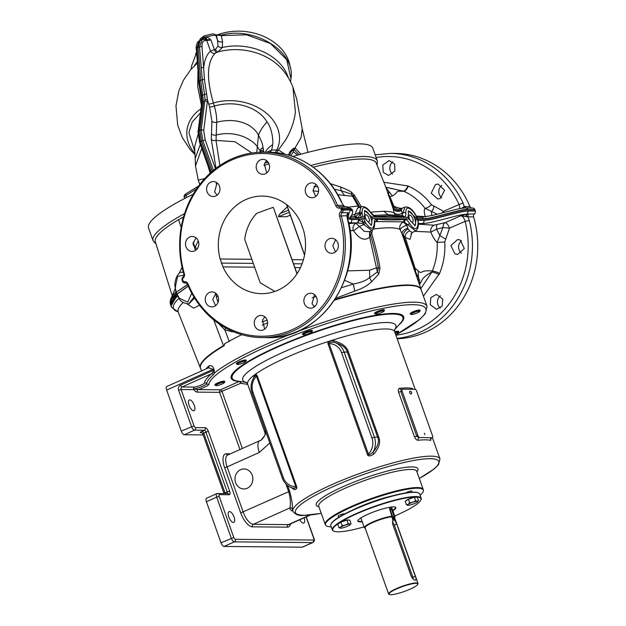 <?xml version="1.0" encoding="UTF-8"?>
<svg xmlns="http://www.w3.org/2000/svg" width="626" height="626" viewBox="0 0 626 626"><rect width="100%" height="100%" fill="white"/><g stroke="black" fill="none" stroke-linecap="round" stroke-linejoin="round"><path stroke-width="0.94" d="M201.415 105.317L197.691 86.568L197.996 70.636M210.133 173.191L208.028 166.054M200.32 144.395L195.179 158.495L194.623 146.875L197.941 134.864M195.179 158.495L195.508 165.937L201.76 148.448M195.508 165.937L198.262 180.131L204.788 178.527M194.858 151.57L188.888 132.665L192.213 122.015L200.453 112.899M201.509 39.743L201.603 39.203L200.602 40.033M201.963 39.602A3.255 1.635 20.3 0 0 201.603 39.203L203.826 37.396L203.982 35.979C198.356 40.103 200.336 38.749 199.968 41.191M204.882 39.344A3.255 0.947 73.7 0 0 204.999 37.036L207.034 36.777C211.838 35.486 214.773 35.033 215.837 35.432L217.519 40.174L216.486 35.925L217.997 34.876L221.596 35.111A1.948 0.704 76.3 0 0 221.275 35.619L246.566 34.79L270.479 43.554L286.7 59.595L290.941 78.665C295.879 51.52 254.062 25.932 221.596 35.111M290.284 68.054A48.781 36.699 -172.7 0 0 251.449 32.513A48.781 36.699 -172.7 0 0 217.684 34.782M196.564 52.13A48.781 36.699 -172.7 0 0 195.555 54.212M216.839 34.821A1.948 1.354 82.9 0 1 217.073 34.766A1.948 1.354 82.9 0 1 218.051 35.166L221.275 35.619L222.566 41.637A3.905 3.13 -13.8 0 1 217.519 40.174L218.044 46.097L215.5 49.376L210.539 51.105C206.744 54.337 204.459 59.971 203.669 67.999L204.444 79.729L207.511 100.082L203.724 130.599L205.187 139.934L202.84 140.592L213.427 170.327M191.18 69.15L191.587 65.988L196.603 52.639M184.545 197.636C183.801 197.331 184.255 196.619 185.914 195.5L196.603 188.872M211.252 172.181L200.39 141.687L198.708 131.084L202.378 102.281L201.666 95.7L204.592 94.385L204.984 99.636L201.204 129.965L202.84 140.592L201.525 141.053L212.292 171.281M202.777 39.399A3.255 1.69 46.5 0 0 202.433 38.296M203.051 39.36A3.255 1.706 57.1 0 0 202.832 38.006M203.896 39.336L203.826 37.396L204.999 37.036M205.07 39.344A3.255 0.869 83 0 0 205.555 36.903M204.96 39.36L210.978 40.041L205.218 40.557A1.948 1.745 -89.5 0 0 203.614 39.328L202.19 39.532L199.514 46.864L198.176 47.271L200.743 80.284L202.308 79.713L204.592 94.385A1.948 0.775 167.3 0 1 206.682 94.103M206.001 39.415A3.255 0.415 104.4 0 0 207.034 36.777L210.978 40.041L214.468 49.837A3.905 1.103 68.2 0 0 216.549 52.521L217.997 51.958L222.285 47.498L222.566 41.637M215.195 34.555L215.845 35.056A1.948 1.925 127.3 0 1 216.486 35.925L215.837 35.432A1.948 1.925 127.3 0 0 215.195 34.555L215.195 34.555C212.605 33.867 214.749 33.264 204.045 35.948M217.997 34.876A1.948 1.948 0 0 0 217.073 34.766L215.845 35.056M288.625 78.313L286.818 73.782A16.26 9.703 -24.6 0 0 286.786 75.394M292.796 156.469A119.026 20.259 160.4 0 1 359.52 143.855A119.026 20.259 -19.6 0 1 372.806 148.174L377.321 160.859A119.026 20.259 160.4 0 0 364.035 156.531A119.026 20.259 160.4 0 0 310.77 165.46M269.016 163.824A119.026 20.259 160.4 0 0 263.914 165.53M217.449 183.183A119.026 20.259 160.4 0 0 216.064 183.77M193.262 194.162A119.026 20.259 160.4 0 0 148.55 228.028L153.065 240.713L156.03 244.038M313.196 167.158A117.265 19.962 -19.6 0 1 363.221 158.988A117.265 19.962 -19.6 0 1 376.265 163.136L386.093 187.933M330.34 183.661L340.669 186.986C346.483 189.342 350.114 191.118 351.569 192.307L354.3 195.007L361.304 206.682M385.788 187.205L388.605 191.118L385.882 187.409L393.159 208.646L394.114 212.871C391.821 211.854 388.37 211.322 383.761 211.275L370.451 212.144M172.455 296.442L155.326 241.808A117.265 19.962 -19.6 0 1 178.551 219.656L183.528 217.089M193.176 242.074L195.022 247.646L198.246 240.838M315.786 184.224L313 190.5L315.778 196.447M195.985 237.81L192.933 243.968L195.868 250.173M217.065 182.87L214.624 191.892L217.05 195.21M266.684 160.671L264.305 163.957L266.715 172.956M341.272 201.932L343.909 205.993L341.272 201.932A92.687 82.843 -89.5 0 0 268.671 152.251C298.892 152.204 328.071 172.213 341.647 202.065M313.884 186.548L317.836 186.822M334.37 189.185L341.139 190.672L344.652 195.5L337.758 194.608M318.54 191.415L313.016 190.82M340.677 186.986L341.139 190.672L351.35 194.091L351.569 192.307M351.342 194.068L353.33 195.954A9.758 0.939 143.5 0 1 354.3 195.007M351.35 194.091L358.017 206.056L360.247 207.832L353.33 195.954A21.135 3.279 -28.5 0 0 352.469 196.173L344.652 195.508M416.932 217.347L414.334 213.067C408.762 206.439 405.906 206.408 405.773 212.981C406.031 215.438 405.46 216.713 404.067 216.792L389.427 215.86L375.451 216.526A1.948 1.745 -89.5 0 0 373.886 215.391L370.608 212.363C367.36 207.832 364.222 205.954 361.202 206.721L359.441 212.441L361.257 217.3L358.056 217.942A3.905 1.095 156.7 0 0 361.202 217.144L362.908 216.846L361.343 217.527L358.002 218.31L349.558 218.036M375.451 216.526C373.972 216.416 372.353 215.125 370.584 212.652A1.948 0.548 -34.7 0 0 370.608 212.363M417.268 217.613L415.437 217.332L416.047 219.053L415.132 225.72L408.801 218.983L408.191 217.269L408.488 210.876L415.437 217.332M408.191 217.269L371.688 216.925L364.739 210.469L364.442 216.854L362.939 216.886M408.136 211.103A8.13 3.373 -114.1 0 1 414.686 218.677A8.13 3.373 65.9 0 1 414.717 225.829M408.238 217.386L371.75 217.042L372.274 218.513L408.762 218.857M409.318 218.623A3.834 1.588 65.9 0 0 412.604 222.144A3.834 1.588 65.9 0 0 412.761 218.662A3.834 1.588 -114.1 0 0 409.467 215.141A3.834 1.588 -114.1 0 0 409.318 218.623M300.871 222.864L303.68 230.759A48.781 43.601 90.5 0 1 261.457 293.657A48.781 43.601 90.5 0 1 222.966 266.887L220.156 258.992A48.781 43.601 90.5 0 1 262.372 196.094A48.781 43.601 90.5 0 1 300.871 222.864M369.011 218.247A3.834 1.588 -114.1 0 1 368.855 221.737A3.834 1.588 -114.1 0 1 365.568 218.216A3.834 1.588 65.9 0 1 365.717 214.726A3.834 1.588 65.9 0 1 369.011 218.247M370.968 225.423A8.13 3.373 -114.1 0 0 370.936 218.263A8.13 3.373 65.9 0 0 364.387 210.696M349.151 218.724L351.601 219.397L358.213 219.491L365.013 218.443L364.442 216.854M342.477 208.403L342.892 209.561A0.978 0.869 -89.5 0 0 342.923 209.827A2.598 2.324 90.5 0 1 342.039 212.699A2.598 2.324 -89.5 0 0 341.17 215.641A92.687 82.843 90.5 0 1 261.629 337.563A92.687 82.843 90.5 0 1 187.51 284.431A2.598 2.324 -89.5 0 0 185.069 282.968A2.598 2.324 90.5 0 1 182.659 281.575A0.978 0.869 -89.5 0 0 182.526 281.356L182.111 280.198A0.978 0.869 -89.5 0 0 182.072 279.932A2.598 2.324 90.5 0 1 182.964 277.068A2.598 2.324 -89.5 0 0 183.833 274.118A92.687 82.843 90.5 0 1 263.374 152.204A92.687 82.843 90.5 0 1 337.492 205.328A2.598 2.324 -89.5 0 0 339.934 206.791A2.598 2.324 90.5 0 1 342.344 208.184A0.978 0.869 -89.5 0 0 342.477 208.403L349.48 208.466L352.102 209.444L352.516 210.61L349.887 209.632L342.892 209.561M361.343 217.527L362.931 216.909M364.496 216.972L362.963 216.909M342.524 208.982L341.147 209.405A2.277 2.034 -89.5 0 0 341.225 210.195A1.299 1.166 90.5 0 1 340.787 211.627A3.905 3.49 -89.5 0 0 339.48 216.048A91.38 81.677 90.5 0 1 292.123 329.706A91.38 81.677 90.5 0 1 187.972 283.875A3.905 3.49 -89.5 0 0 184.318 281.677A1.299 1.166 90.5 0 1 183.113 280.98L182.604 279.556A1.299 1.166 90.5 0 1 183.05 278.124A3.905 3.49 -89.5 0 0 184.357 273.703A91.38 81.677 90.5 0 1 231.714 160.045A91.38 81.677 90.5 0 1 335.857 205.876A3.905 3.49 -89.5 0 0 339.519 208.075A1.299 1.166 90.5 0 1 340.716 208.771L341.147 209.405M351.601 219.397A0.978 0.869 -89.5 0 0 351.64 219.663L349.081 218.865M352.579 211.04L349.926 209.898L341.225 210.195M358.408 219.452L351.64 219.663A2.598 2.324 -89.5 0 1 350.27 222.825L348.596 222.645M363.51 218.552L358.448 219.742A2.598 2.308 -83.8 0 1 357.023 222.887L356.883 222.887A2.598 2.324 -89.5 0 0 358.252 219.726A0.978 0.869 -89.5 0 1 358.213 219.491M361.742 218.646L363.221 222.496L358.448 219.742M363.518 218.513L365.052 218.576L371.382 225.305L372.274 218.513M364.778 221.487L363.221 222.496L363.15 223.584L357.368 222.926A2.598 2.105 -81.2 0 0 358.737 219.859L363.55 218.544L365.74 223.028C370.686 229.938 373.534 229.961 374.309 223.106C374.285 220.548 374.974 219.217 376.375 219.131A1.948 1.745 90.5 0 1 375.373 221.573L374.911 221.784A125.114 21.292 -19.6 0 1 376.398 221.581L403.989 221.839L415.578 230.845C417.401 229.922 418.325 227.668 418.356 224.085L417.55 219.069M376.375 219.131L377.408 219.139C383.965 220.07 397.792 220.227 403.966 219.39A1.948 1.745 90.5 0 1 402.964 221.831A125.114 21.292 -19.6 0 1 403.496 222.05L403.989 221.839A1.948 1.745 90.5 0 0 404.999 219.397C406.462 219.515 407.956 220.861 409.49 223.435C414.435 230.345 417.284 230.376 418.058 223.513L418.098 222.316M417.55 219.014L416.047 219.053M416.024 218.92L417.37 219.17M416.963 217.418L415.5 217.457M416.994 217.418L416.971 218.051M417.292 217.66L417.73 218.881L423.505 218.912C427.652 218.482 426.087 219.374 444.859 214.468C465.728 208.998 463.498 210.07 467.896 209.577L474.891 209.647A0.978 0.869 90.5 0 1 474.758 209.428A2.598 2.324 -89.5 0 0 472.708 208.004L465.705 207.942A2.598 2.324 90.5 0 1 467.755 209.358C463.725 209.773 464.875 208.99 446.792 213.709C425.469 219.311 427.949 218.169 423.372 218.693A0.978 0.869 -89.5 0 0 423.505 218.912M397.174 338.768A92.687 82.843 -89.5 0 0 473.585 216.886A2.598 2.324 90.5 0 1 474.453 213.935A2.598 2.324 -89.5 0 0 475.345 211.072A0.978 0.869 90.5 0 1 475.306 210.805L474.891 209.647M475.306 210.805L468.303 210.743C464.218 211.181 465.642 210.305 447.23 215.117C425.962 220.704 428.427 219.538 423.919 220.078L417.307 220.039M416.838 217.817L416.971 217.355L416.838 217.817M404.991 207.112L401.837 215.806M404.067 216.792A1.948 1.745 -89.5 0 0 402.502 215.665L388.018 214.734L373.886 215.391M376.476 216.533A1.948 1.745 -89.5 0 0 374.911 215.407M394.114 212.621A5.853 3.787 164.8 0 0 402.401 213.184L402.119 215.657M387.517 192.644L389.857 196.525L393.981 206.392L393.77 208.145L393.159 208.646C395.116 211.447 397.87 212.089 401.43 210.586L402.401 213.184L403.191 212.856A1.948 1.189 172.7 0 1 405.773 212.981M388.363 195.328A9.758 5.251 161.1 0 0 389.262 196.29L393.77 208.145A5.853 4.938 -168.4 0 0 401.368 210.031L401.43 210.586M388.683 194.42L389.262 196.29A21.135 6.158 155.1 0 1 389.857 196.525L392.479 195.954C399.928 191.548 393.331 190.993 403.786 191.282L387.768 187.612M392.479 195.954L388.605 191.118L388.691 194.436M391.352 188.512L403.347 191.094A5.853 2.465 -67.5 0 0 407.8 185.922L383.848 182.26M459.946 208.622L459.116 204.514L443.513 211.314L431.494 204.788C425.164 196.376 417.432 190.163 408.308 186.141L407.8 185.922M408.308 186.141C406.939 189.396 405.429 191.11 403.786 191.282C412.158 194.968 419.232 200.649 425.023 208.317C423.943 209.702 424.037 212.472 425.32 216.627L416.501 216.08M435.477 184.576L431.204 193.184L437.684 198.998L440.289 198.465L444.617 190.265L438.075 184.044L435.477 184.576M382.768 165.068L383.261 172.322L388.589 175.491L394.912 170.953L394.599 164.028L389.082 160.538L382.768 165.068M376.14 157.549A89.549 80.042 -89.5 0 1 459.116 204.514L463.083 203.074A92.687 82.843 -89.5 0 0 390.483 153.393L375.177 154.833M179.114 273.468L182.072 267.263M181.164 227.504L178.551 219.656M194.889 249.265L195.022 247.646A9.758 0.939 15.2 0 1 197.464 248.499M335.857 205.876L337.492 205.328L343.134 205.383A2.598 2.324 -89.5 0 0 344.715 206.807M350.255 217.019A2.598 2.324 90.5 0 1 351.053 218.02L349.66 217.887M340.294 206.768L347.289 206.83L351.929 209.139L349.339 208.247L342.344 208.184L340.724 208.771M350.544 216.612L355.615 216.659A2.598 2.324 90.5 0 1 357.665 218.083L351.053 218.02A0.978 0.869 -89.5 0 0 351.194 218.239M354.872 216.839L357.837 218.044M362.125 214.037L360.169 213.92L358.056 217.942L355.177 216.768L359.504 213.325L362.094 213.724L362.939 216.839M361.241 206.705L357.532 208.114L354.989 214.327L354.762 216.651M351.593 215.054A5.853 3.506 173.7 0 0 354.989 214.327L359.441 212.441A1.948 1.189 172.7 0 1 362.024 212.574L362.094 213.724M358.596 207.707L358.017 206.056L349.105 207.018M314.401 197.284A7.481 6.683 -89.5 0 0 318.501 188.958A7.481 6.683 -89.5 0 0 311.998 182.862A7.481 6.683 -89.5 0 0 309.455 183.395A7.481 6.683 -89.5 0 0 305.355 191.728A7.481 6.683 -89.5 0 0 311.858 197.816A7.481 6.683 -89.5 0 0 314.401 197.284M329.026 252.669A7.481 6.683 -89.5 0 0 331.6 253.272A7.481 6.683 -89.5 0 0 338.212 247.325A7.481 6.683 -89.5 0 0 334.315 238.921A7.481 6.683 -89.5 0 0 331.741 238.318A7.481 6.683 -89.5 0 0 325.129 244.257A7.481 6.683 -89.5 0 0 329.026 252.669M304.346 303.493A7.481 6.683 -89.5 0 0 310.488 308.188A7.481 6.683 -89.5 0 0 316.772 297.929A7.481 6.683 -89.5 0 0 310.629 293.234A7.481 6.683 -89.5 0 0 304.346 303.493M254.805 319.972A7.481 6.683 -89.5 0 0 260.878 330.395A7.481 6.683 -89.5 0 0 267.091 325.864A7.481 6.683 -89.5 0 0 261.019 315.441A7.481 6.683 -89.5 0 0 254.805 319.972M209.436 292.467A7.481 6.683 -89.5 0 0 205.336 300.793A7.481 6.683 -89.5 0 0 211.838 306.889A7.481 6.683 -89.5 0 0 214.382 306.357A7.481 6.683 -89.5 0 0 218.482 298.023A7.481 6.683 -89.5 0 0 211.979 291.935A7.481 6.683 -89.5 0 0 209.436 292.467M194.803 237.082A7.481 6.683 -89.5 0 0 192.229 236.479A7.481 6.683 -89.5 0 0 185.625 242.426A7.481 6.683 -89.5 0 0 189.521 250.83A7.481 6.683 -89.5 0 0 192.096 251.433A7.481 6.683 -89.5 0 0 198.7 245.494A7.481 6.683 -89.5 0 0 194.803 237.082M219.491 186.258A7.481 6.683 -89.5 0 0 213.349 181.563A7.481 6.683 -89.5 0 0 207.065 191.822A7.481 6.683 -89.5 0 0 213.208 196.517A7.481 6.683 -89.5 0 0 219.491 186.258M269.024 169.779A7.481 6.683 -89.5 0 0 262.959 159.356A7.481 6.683 -89.5 0 0 256.746 163.887A7.481 6.683 -89.5 0 0 262.818 174.31A7.481 6.683 -89.5 0 0 269.024 169.779M339.48 216.048L346.804 215.696L347.673 212.754L348.987 213.067L347.274 214.726M347.876 219.616L348.987 213.067L347.258 215.227L347.626 214.186L347.133 214.624M364.974 221.815L363.15 223.584L363.737 224.515L371.828 230.438C373.652 229.507 374.575 227.254 374.606 223.678L374.857 221.674M374.927 221.643L376.398 221.581A1.948 1.745 90.5 0 0 377.408 219.139M417.581 219.061L417.448 219.585M468.303 210.743L468.342 211.009C464.195 211.447 465.689 210.579 447.113 215.422C426.251 220.908 428.442 219.836 423.958 220.344L418.035 220.289M414.334 213.067A1.948 0.548 -34.7 0 0 414.357 212.77C411.141 208.278 408.011 206.392 404.952 207.128L402.041 208.239L401.368 210.031M400.609 208.521L393.981 206.392C395.922 209.1 398.457 209.929 401.587 208.888M425.837 216.807L425.32 216.627A5.853 5.298 -88 0 0 425.453 216.87M437.3 214.241L425.023 208.317C426.76 208.168 428.912 206.987 431.494 204.788M433.912 206.345A5.853 2.402 -79.3 0 1 431.384 211.627L431.799 215.587M443.881 212.535A5.853 2.152 -113.5 0 0 443.513 211.314A5.853 1.909 -46.2 0 1 441.909 213.051M471.488 207.996A2.598 2.324 90.5 0 1 469.915 206.572L464.273 206.517L461.667 208.317M465.854 207.942L464.273 206.517L463.083 203.074M469.915 206.572A92.687 82.843 -89.5 0 0 395.788 153.44L390.483 153.393M177.158 295.3L170.961 306.091L170.335 303.516L176.642 294.228M176.735 292.765L176.274 292.319L176.735 292.765M187.581 284.611L176.242 292.178L176.689 292.522L176.571 292.045M177.158 293.946L188.191 286.027M170.961 306.091L171.352 306.873M176.79 293.766L177.275 294.157M182.158 280.777L182.69 280.346M176.282 293.383A123.956 21.096 160.4 0 0 170.233 303.563L170.358 304.064M175.39 287.217L175.734 286.818L175.39 287.217M175.382 287.131A1.948 0.407 177.9 0 1 175.069 286.919L176.156 291.826M181.47 272.247L183.222 271.95M183.277 272.154L181.211 272.326M347.258 215.227L346.804 215.696L347.477 219.366A92.687 82.843 90.5 0 1 266.934 337.61L261.629 337.563M347.344 214.765L347.477 219.366M348.815 223.67L356.883 222.887L350.27 222.825M365.74 223.028A1.948 0.618 150.2 0 1 363.737 224.515L359.394 226.455L364.277 231.424L369.481 231.659L371.828 230.438M350.036 230.681L353.236 230.54A5.853 4.969 86.5 0 1 355.991 223.271L359.394 226.455L353.635 230.83C359.418 239.124 364.739 241.229 369.606 237.152L377.376 271.942L369.692 277.615A9.766 6.08 -130.8 0 0 371.719 281.583C367.775 285.534 362.11 288.703 354.731 291.09L335.739 298.273M334.887 299.596A117.14 19.938 -19.6 0 1 421.079 289.368L402.033 233.827L399.998 229.398A5.853 5.681 114 0 1 403.496 222.05L406.704 225.274L407.487 224.93A1.948 0.618 150.2 0 0 409.49 223.435M400.217 229.758C400.812 228.02 402.98 226.526 406.704 225.274L408.152 228.999L409.647 230.814L412.354 232.52L410.922 233.874M418.356 224.163L434.053 225.196L445.211 222.613L460.885 215.79L466.495 214.17L474.453 213.935M441.839 185.351A7.481 6.683 -89.5 0 0 441.62 197.691M461.55 240.83A7.481 6.683 -89.5 0 0 461.432 253.194M440.368 295.793A7.481 6.683 -89.5 0 0 437.926 304.745A7.481 6.683 -89.5 0 0 440.352 308.133M392.784 161.852A7.481 6.683 -89.5 0 0 390.327 165.139A7.481 6.683 -89.5 0 0 392.525 174.13M423.434 296.168L439.632 273.374C443.662 263.374 445.376 252.92 444.773 242.019L449.507 228.146L465.118 221.361C464.101 217.958 462.692 216.103 460.885 215.79L467.943 216.831L469.297 220.508L465.118 221.361A89.549 80.042 90.5 0 1 395.89 335.168M188.246 286.145L177.009 294.22A1.948 0.423 155 0 0 176.806 294.572L176.047 292.733M335.599 239.727L332.797 245.807L335.481 251.934M314.518 294.674L312.038 303.563L314.299 306.904M264.892 316.873L262.505 320.05L264.634 329.151M215.798 293.312L212.73 299.439L215.579 305.652M353.236 230.54L353.635 230.83M347.626 270.87L369.551 270.244L376.531 267.834L378.37 267.865C377.212 260.4 374.559 249.32 370.428 234.625L371.734 233.545C376.21 249.203 378.957 260.768 379.966 268.233L378.761 274.086L371.727 281.575M369.645 231.573A5.853 4.57 14.2 0 0 370.428 234.625L369.606 237.152L369.528 231.636M378.769 274.086L377.392 271.966L378.37 267.865L379.966 268.233M370.193 231.284L371.734 233.545L372.493 229.499M239.453 381.383A1.948 1.784 -86.4 0 0 239.171 381.477L220.579 389.802L198.27 389.591L193.755 388.996A7.903 1.346 160.4 0 0 201.83 386.571A7.903 1.346 160.4 0 0 206.65 383.621A116.976 19.907 -19.6 0 1 213.396 374.669L214.499 372.947A117.078 19.93 160.4 0 1 334.785 318.657A117.078 19.93 160.4 0 1 427.081 306.419L421.118 289.681A117.078 19.93 160.4 0 0 334.503 300.175M267.638 322.82A117.078 19.93 160.4 0 0 262.13 325.191M213.396 374.669A1.948 1.761 49.2 0 0 211.314 373.878L212.996 372.173A1.948 1.244 8.2 0 1 214.499 372.947L213.81 368.847C212.926 366.132 211.291 365.161 208.912 365.92A1.948 1.784 -132.3 0 1 208.489 367.838L166.798 386.5A3.905 1.62 -114.1 0 0 166.641 390.053L181.258 431.103A3.905 1.62 65.9 0 0 184.302 434.749L194.561 430.148L204.334 430.242A1.948 0.806 -114.1 0 1 205.852 432.065L227.136 491.84A1.948 0.806 -114.1 0 1 227.199 493.499M314.111 306.748L314.745 306.529M183.183 302.53A119.269 20.298 160.4 0 0 178.238 312.124L200.375 367.955A117.14 19.938 -19.6 0 1 223.474 345.607L224.593 344.973L224.523 343.846A117.078 19.93 -19.6 0 1 241.746 334.66M234.312 332.101L224.875 329.988L218.826 323.736M224.593 344.973L223.67 346.006A1.948 1.44 59.5 0 1 223.474 345.607L213.732 319.917M223.67 346.006A117.078 19.93 160.4 0 0 200.539 368.229L201.517 370.96M418.121 270.706L418.598 278.085C419.655 280.26 419.944 282.467 419.459 284.705C422.307 280.894 420.742 278.014 431.83 272.083L432.269 271.074C419.694 269.493 422.253 275.127 418.121 270.706L415.077 268.194L415.758 272.302L418.575 278.077A9.766 8.232 164.6 0 0 418.497 281.223M439.123 274.571C435.939 272.936 433.505 272.107 431.83 272.083L420.782 288.696M439.632 273.374C436.4 271.864 433.951 271.097 432.269 271.074C436.04 261.879 437.668 252.317 437.151 242.372L442.965 227.551L449.507 228.146C448.193 224.859 446.761 223.012 445.211 222.613A5.853 4.124 80.3 0 0 442.965 227.551L436.596 229.218L439.984 235.705L445.579 239.022M460.337 240.102L457.7 239.492L450.884 245.548L454.914 253.851L457.559 254.453L464.328 248.522L460.337 240.102M442.793 299.111L436.455 294.408L430.844 297.624L430.234 304.674L436.565 309.369L442.191 306.114L442.793 299.111M177.009 294.22L179.247 298.031A1.948 0.892 143.6 0 0 179.224 298.696A1.948 0.892 143.6 0 0 179.286 298.759M179.279 298.07A1.948 0.994 140.4 0 0 179.341 298.845A1.948 0.994 140.4 0 0 179.443 298.938M179.247 298.031L179.482 298.328A1.948 0.939 142.3 0 0 179.506 299.048C180.75 301.701 183.817 303.305 188.716 303.868L193.982 297.131M194.545 298.046L188.95 303.829M199.483 305.191L193.692 308.203L187.158 303.946M344.636 280.307L353.283 284.087C366.46 281.285 367.024 279.024 369.716 277.623L369.551 270.252M341.538 287.686L353.283 284.087L354.731 291.09M315.371 305.887L313.782 306.435M316.075 296.474L312.241 297.765M261.997 321.834L267.2 320.254M231.894 331.882A9.758 4.21 96.6 0 0 231.941 331.099M225.532 327.914A9.758 3.826 -64.8 0 1 224.875 329.988L229.265 341.522M216.033 293.516L216.322 296.888L217.981 302.522M217.981 296.262A13.005 1.182 163.2 0 0 216.322 296.888M465.885 216.338L466.495 214.17C462.332 214.718 464.445 213.732 441.784 219.734C426.94 223.537 426.306 223.224 422.589 223.498L418.364 223.459M413.653 268.554L414.146 268.202L403.261 234.93L405.241 237.489L409.999 239.351L411.814 232.856M409.647 230.814C406.587 232.293 405.116 234.523 405.241 237.489L415.077 268.194L414.146 268.202L415.774 272.333M414.647 231.33L430.837 232.082C432.777 236.918 434.882 240.345 437.151 242.372L444.773 242.019M434.053 225.196C431.431 226.62 430.359 228.913 430.837 232.082L436.596 229.218L436.619 224.711M415.954 274.431L415.766 272.326M407.722 228.224A5.853 3.427 154.6 0 0 402.033 233.827L403.261 234.93C403.723 232.457 405.351 230.478 408.152 228.999M473.585 216.886L467.943 216.831A2.598 2.324 90.5 0 1 468.811 213.889M213.81 368.847L212.989 369.301L208.497 367.838M212.996 372.173L213.396 370.443L212.989 369.301L166.641 390.053M203.168 434.921L184.302 434.749M204.467 382.971A1.948 1.917 8.8 0 1 206.65 383.621A1.948 1.917 8.8 0 0 208.841 384.262A9.758 1.659 160.4 0 1 198.27 389.591A1.948 1.745 -89.5 0 0 197.3 392.126C196.822 392.377 195.594 391.54 193.614 389.622A1.948 1.182 135.5 0 1 193.755 388.996A1.948 1.479 82 0 1 194.584 387.087A6.057 1.033 160.4 0 0 200.774 385.233A6.057 1.033 160.4 0 0 204.467 382.971A118.823 20.228 -19.6 0 1 211.314 373.878L182.072 386.97A1.948 0.806 -114.1 0 1 180.554 385.154L214.217 369.989M394.701 331.819A5.204 0.884 -19.6 0 1 398.527 331.357L398.629 331.655A5.204 0.884 160.4 0 0 394.81 332.116M410.343 313.97L410.233 313.673A5.204 0.884 -19.6 0 1 412.8 311.904A5.204 0.884 -19.6 0 1 420.038 310.183L420.148 310.48A5.204 0.884 160.4 0 0 412.91 312.21A5.204 0.884 160.4 0 0 410.343 313.97A5.204 0.884 160.4 0 0 410.468 314.095L411.282 314.463A4.554 0.775 160.4 0 0 417.503 312.851A4.554 0.775 160.4 0 0 419.733 311.451A4.554 0.775 160.4 0 0 417.863 311.325A4.554 0.775 160.4 0 0 413.418 312.812A4.554 0.775 160.4 0 0 411.282 314.463M374.63 313.642L374.52 313.336A5.204 0.884 -19.6 0 1 377.087 311.568A5.204 0.884 -19.6 0 1 384.325 309.847L384.427 310.152A5.204 0.884 160.4 0 0 377.196 311.873A5.204 0.884 160.4 0 0 374.63 313.642A5.204 0.884 160.4 0 0 374.755 313.759L375.561 314.127A4.554 0.775 160.4 0 0 381.782 312.515A4.554 0.775 160.4 0 0 384.012 311.122A4.554 0.775 160.4 0 0 382.15 310.989A4.554 0.775 160.4 0 0 377.705 312.476A4.554 0.775 160.4 0 0 375.561 314.127M302.601 334.339L302.491 334.041A5.204 0.884 -19.6 0 1 305.058 332.273A5.204 0.884 -19.6 0 1 312.296 330.551L312.405 330.849A5.204 0.884 160.4 0 0 305.167 332.57A5.204 0.884 160.4 0 0 302.601 334.339A5.204 0.884 160.4 0 0 302.726 334.456L303.54 334.832A4.554 0.775 160.4 0 0 309.76 333.22A4.554 0.775 160.4 0 0 311.983 331.819A4.554 0.775 160.4 0 0 310.12 331.686A4.554 0.775 160.4 0 0 305.676 333.181A4.554 0.775 160.4 0 0 303.54 334.832M236.456 363.956L236.346 363.651A5.204 0.884 -19.6 0 1 238.913 361.883A5.204 0.884 -19.6 0 1 246.151 360.161L246.261 360.459A5.204 0.884 160.4 0 0 239.022 362.188A5.204 0.884 160.4 0 0 236.456 363.956A5.204 0.884 160.4 0 0 236.581 364.074L237.395 364.442A4.554 0.775 160.4 0 0 243.616 362.83A4.554 0.775 160.4 0 0 245.846 361.429A4.554 0.775 160.4 0 0 243.976 361.304A4.554 0.775 160.4 0 0 239.531 362.79A4.554 0.775 160.4 0 0 237.395 364.442M214.937 385.131L214.835 384.826A5.204 0.884 -19.6 0 1 217.402 383.057A5.204 0.884 -19.6 0 1 224.64 381.336L224.742 381.641A5.204 0.884 160.4 0 0 217.512 383.362A5.204 0.884 160.4 0 0 214.937 385.131A5.204 0.884 160.4 0 0 215.062 385.248L215.876 385.616A4.554 0.775 160.4 0 0 222.097 384.004A4.554 0.775 160.4 0 0 224.327 382.611A4.554 0.775 160.4 0 0 222.465 382.478A4.554 0.775 160.4 0 0 218.012 383.965A4.554 0.775 160.4 0 0 215.876 385.616M398.621 325.199A91.584 15.587 -19.6 0 0 313.634 332.312A91.584 15.587 -19.6 0 0 239.171 381.477A1.948 0.806 -114.1 0 1 240.689 383.292L219.601 392.338A1.948 1.745 -89.5 0 1 220.579 389.802A1.948 0.806 -114.1 0 1 222.097 391.618L242.348 448.474M228.819 516.99A5.853 2.426 65.9 0 0 233.834 522.358A5.853 2.426 65.9 0 0 234.069 517.037A5.853 2.426 65.9 0 0 229.053 511.669A5.853 2.426 65.9 0 0 228.819 516.99M189.044 405.288A5.853 2.426 65.9 0 0 194.06 410.656A5.853 2.426 65.9 0 0 194.295 405.335A5.853 2.426 65.9 0 0 189.279 399.967A5.853 2.426 65.9 0 0 189.044 405.288M299.776 519.768A5.853 2.426 65.9 0 0 303.837 523.015A5.853 2.426 65.9 0 0 304.111 517.827M312.812 542.523L302.546 547.116A3.905 1.62 65.9 0 1 302.241 547.179L224.077 546.443A3.905 1.62 65.9 0 1 221.033 542.805L206.416 501.747L216.682 497.154L231.299 538.211A3.905 1.62 65.9 0 0 234.335 541.85L312.507 542.585A3.905 1.62 65.9 0 0 312.812 542.523C314.416 541.56 314.784 540.16 313.931 538.313L306.286 516.857M217.136 493.546A3.905 1.62 65.9 0 0 216.831 493.609L206.572 498.202A3.905 1.62 65.9 0 0 206.416 501.747M180.554 385.154A3.905 3.49 90.5 0 0 178.606 390.225L181.094 389.505L193.614 389.622A1.948 1.745 90.5 0 1 194.584 387.087L182.072 386.97A1.948 1.745 90.5 0 0 181.094 389.505L194.021 425.797A1.948 0.806 65.9 0 0 195.539 427.613L205.312 427.707A3.905 1.62 -114.1 0 1 208.348 431.345L229.632 491.12A3.905 1.62 -114.1 0 1 229.171 494.728L219.405 494.634A1.948 0.806 65.9 0 0 219.17 496.434L233.795 537.491A1.948 0.806 65.9 0 0 235.313 539.315L313.477 540.05A1.948 0.806 65.9 0 0 313.712 538.243L306.122 516.927M265.894 431.979L265.048 435.14L260.862 440.438M432.378 437.621L439.984 458.983A78.047 13.287 -19.6 0 0 431.275 456.151A78.047 13.287 160.4 0 0 346.248 478.593A78.047 13.287 160.4 0 0 292.929 511.348L292.498 510.143A78.047 13.287 -19.6 0 1 292.373 509.126C292.663 505.041 291.755 499.086 289.627 491.269L287.592 485.557M413.058 389.286L412.19 388.449A78.047 13.287 160.4 0 0 406.978 387.924A78.047 13.287 160.4 0 0 399.67 388.331C398.339 388.707 397.98 390.006 398.598 392.228L414.506 436.909C415.453 439.084 416.673 440.203 418.16 440.258A1.948 1.573 84 0 1 418.95 437.73A80.003 13.615 -19.6 0 1 421.337 437.511L431.838 437.824M333.721 340.732C329.096 340.888 327.226 342.039 328.118 344.183L329.143 343.784C327.969 342.907 329.472 342.375 333.658 342.187L333.721 340.732C342.054 343.079 346.945 346.788 348.385 351.875L347.313 352.07C346.272 347.704 341.718 344.41 333.658 342.187A16.26 14.531 -89.5 0 1 344.089 352.047L347.313 352.07L377.627 437.206C379.575 441.252 378.002 446.307 372.893 452.371A16.26 14.531 -89.5 0 0 374.403 437.175L378.699 437.003L348.385 351.875M374.027 453.92A1.948 0.54 44 0 1 372.893 452.371C369.543 454.914 368.049 455.462 368.393 454.014L367.368 454.406C368.025 456.604 370.24 456.44 374.027 453.92C379.231 447.473 380.788 441.831 378.699 437.003M291.278 487.623L294.322 489.602C296.552 489.43 297.28 488.272 296.513 486.128L295.769 486.527C296.701 487.404 295.777 487.936 292.999 488.139L293.328 488.217C288.093 486.942 284.431 483.601 282.357 478.217L283.32 477.552A14.312 12.786 -89.5 0 0 295.769 486.527L256.519 376.304L257.263 375.905L296.513 486.128M255.768 375.678L256.519 376.304A14.312 12.786 -89.5 0 0 253.006 392.416L252.043 393.081C250.134 387.103 250.956 381.61 254.524 376.609L255.768 375.678A1.948 1.62 105 0 0 256.003 374.426L254.015 376.422L253.749 377.713M256.003 374.426L257.263 375.905M418.16 440.258A78.047 13.287 -19.6 0 1 425.469 439.843A78.047 13.287 -19.6 0 1 430.68 440.375L430.946 438.795M292.373 509.126A1.948 1.917 4.2 0 0 289.885 507.944C290.84 503.648 290.448 498.265 288.719 491.801L285.972 484.101M394.615 329.487L394.685 331.78A78.047 13.287 -19.6 0 0 385.976 328.947A78.047 13.287 160.4 0 0 300.957 351.382A78.047 13.287 160.4 0 0 247.63 384.145L264.978 432.856L265.048 435.14C262.717 438.896 260.987 440.727 259.853 440.641L259.853 440.641A13.005 5.399 65.9 0 0 259.328 452.457L269.798 442.934M252.223 475.236A10 8.936 -89.5 0 0 244.015 468.96A10 8.936 -89.5 0 0 235.619 482.677A10 8.936 -89.5 0 0 243.827 488.953A10 8.936 -89.5 0 0 252.223 475.236M420.077 495.174A51.919 8.834 160.4 0 0 423.411 490.627A51.919 8.834 160.4 0 0 417.526 488.202A51.919 8.834 160.4 0 0 359.535 503.711A51.919 8.834 160.4 0 0 325.77 525.402A51.919 8.834 160.4 0 0 331.232 526.81M353.706 509.556A35.705 6.08 -19.6 0 1 391.751 496.011M338.611 517.389L338.157 516.121A3.255 0.556 -19.6 0 1 339.761 515.018A3.255 0.556 -19.6 0 1 344.284 513.946L344.347 514.11M405.875 492.905A3.255 0.556 -19.6 0 1 407.252 492.138A3.255 0.556 -19.6 0 1 411.775 491.058L412.174 492.192M394.685 515.981A46.833 7.974 160.4 0 0 414.49 505.855A46.833 7.974 160.4 0 0 420.774 500.213L420.977 499.814A47.153 8.028 160.4 0 0 421.173 498.273L419.67 494.047A47.153 8.028 160.4 0 0 418.536 492.975L418.129 492.787A46.833 7.974 160.4 0 0 382.142 498.812A46.833 7.974 160.4 0 0 337.508 518.093A46.833 7.974 160.4 0 0 331.224 523.735L331.029 524.134A47.153 8.028 160.4 0 0 330.825 525.676L332.328 529.909A47.153 8.028 160.4 0 0 333.462 530.973L333.869 531.161A46.833 7.974 160.4 0 0 364.05 526.889M418.536 492.975A47.153 8.028 160.4 0 0 382.29 499.039A47.153 8.028 160.4 0 0 337.359 518.453A47.153 8.028 160.4 0 0 331.029 524.134M421.173 498.273A47.153 8.028 160.4 0 0 387.58 502.107A47.153 8.028 160.4 0 0 338.862 522.679A47.153 8.028 160.4 0 0 332.328 529.909M420.774 500.213A46.833 7.974 160.4 0 0 391.289 501.434A46.833 7.974 160.4 0 0 339.229 522.921A46.833 7.974 160.4 0 0 333.869 531.161M392.862 510.847A20.165 3.435 160.4 0 0 393.065 510.714A20.165 3.435 160.4 0 0 395.374 507.17A20.165 3.435 160.4 0 0 379.872 509.76A20.165 3.435 160.4 0 0 360.662 518.062A20.165 3.435 160.4 0 0 357.955 520.496A20.165 3.435 160.4 0 0 362.227 521.755M338.713 523.563A5.266 0.9 -19.6 0 1 342.618 521.348A5.266 0.9 -19.6 0 1 348.048 519.956A5.266 0.9 -19.6 0 1 348.612 520.104M406.196 500.683A5.266 0.9 -19.6 0 1 410.108 498.468A5.266 0.9 -19.6 0 1 415.531 497.075A5.266 0.9 -19.6 0 1 416.102 497.224M358.072 520.284A19.836 3.38 160.4 0 0 358.064 520.746A19.836 3.38 160.4 0 0 362.086 521.364M365.24 528.297A15.869 2.7 160.4 0 1 365.216 528.281A15.869 2.7 160.4 0 1 373.589 522.131A15.869 2.7 160.4 0 1 391.993 516.74L389.74 509.345L390.061 507.498L391.485 509.361L390.233 509.924A1.948 0.806 65.9 0 0 389.575 508.711M394.654 517.827A15.869 2.7 160.4 0 0 394.67 517.796L394.904 517.319A16.26 2.77 160.4 0 0 394.975 516.786A16.26 2.77 160.4 0 0 393.934 516.247L391.485 509.361M392.189 516.231A16.26 2.77 160.4 0 0 374.567 521.223A16.26 2.77 160.4 0 0 364.34 527.695A16.26 2.77 160.4 0 0 364.731 528.062L365.216 528.281M393.934 516.247L393.519 516.849A15.611 2.66 -19.6 0 1 394.49 517.366L418.035 583.479A15.611 2.66 160.4 0 0 416.29 582.916A15.611 2.66 160.4 0 0 399.286 587.399A15.611 2.66 160.4 0 0 388.621 593.949A15.611 2.66 160.4 0 0 388.996 594.309L389.403 594.489A15.282 2.598 160.4 0 0 390.741 594.7A15.282 2.598 160.4 0 0 406.172 590.78A15.282 2.598 160.4 0 0 417.769 584.394A15.282 2.598 160.4 0 0 416.126 583.338A15.282 2.598 160.4 0 0 398.292 588.213A15.282 2.598 160.4 0 0 389.403 594.489M392.854 519.877A4.554 1.886 -114.1 0 1 393.926 520.292L394.638 519.979L393.519 516.849M393.926 520.292L390.233 509.924M394.67 517.796A15.869 2.7 160.4 0 0 393.738 516.755M391.993 516.74L391.774 516.833A15.611 2.66 160.4 0 0 374.864 521.646A15.611 2.66 160.4 0 0 365.083 527.835L388.621 593.949M415.656 580.13L415.32 580.192C413.809 580.012 412.44 578.674 411.212 576.202L392.619 523.978L392.885 519.963L391.774 516.833M415.32 580.192C416.282 580.036 416.274 578.714 415.296 576.241L396.696 524.009L394.638 519.979M392.283 521.716A4.554 1.886 -114.1 0 1 394.294 525.089L412.886 577.321A4.554 1.886 -114.1 0 1 413.348 579.23M417.769 584.394L417.965 583.988A15.611 2.66 160.4 0 0 418.035 583.479M392.721 510.456A19.836 3.38 160.4 0 0 395.444 507.436A19.836 3.38 160.4 0 0 395.147 507.083M351.037 523.641L349.777 520.12L346.921 520.089L340.896 522.131L337.735 524.197L338.995 527.726L340.732 527.155L342.148 525.66L345.325 525.097L348.173 523.618L349.77 524.087L351.037 523.641L350.302 524.565M346.921 520.089L348.173 523.618M340.896 522.131L342.148 525.66M340.278 528.172L340.301 528.18A5.532 0.939 -19.6 0 1 340.732 527.155A5.532 0.939 160.4 0 1 345.325 525.097A5.532 0.939 -19.6 0 1 349.77 524.087A5.532 0.939 -19.6 0 1 350.239 524.643A5.532 0.939 -19.6 0 1 349.621 525.136A5.532 0.939 160.4 0 1 345.028 527.194A5.532 0.939 -19.6 0 1 340.583 528.195L338.995 527.726M418.52 500.761L417.268 497.232L414.404 497.208L408.387 499.251L405.225 501.316L406.477 504.846L408.222 504.266L409.639 502.78L412.816 502.216L415.664 500.737L417.252 501.207L418.52 500.761L417.792 501.684M414.404 497.208L415.664 500.737M408.387 499.251L409.639 502.78M407.769 505.292L407.792 505.299A5.532 0.939 -19.6 0 1 408.222 504.266A5.532 0.939 160.4 0 1 412.816 502.216A5.532 0.939 -19.6 0 1 417.252 501.207A5.532 0.939 -19.6 0 1 417.73 501.755A5.532 0.939 -19.6 0 1 417.104 502.255A5.532 0.939 160.4 0 1 412.518 504.306A5.532 0.939 -19.6 0 1 408.074 505.315L406.477 504.846M430.68 440.375A1.948 1.862 103.6 0 1 431.783 437.848A80.003 13.615 -19.6 0 0 430.469 437.597M432.316 437.613A1.948 0.806 -114.1 0 0 432.472 437.582A1.948 0.806 -114.1 0 0 432.55 435.806L416.642 391.133A1.948 0.806 -114.1 0 0 415.116 389.309L402.283 389.192A1.948 0.806 -114.1 0 0 402.135 389.223A1.948 0.806 -114.1 0 0 402.056 390.992L417.965 435.673L416.76 436.212L418.95 437.73L421.337 437.511M419.483 437.496A1.948 0.806 -114.1 0 1 417.965 435.673M424.851 434.608L424.311 433.262L424.851 434.608M409.615 392.283L410.187 393.543M399.67 388.331A1.948 1.573 -96 0 0 401.313 389.56L401.313 389.56A1.948 1.573 -96 0 0 401.423 389.536M402.056 390.992L400.851 391.532L401.751 389.427L401.313 389.56M412.19 388.449A1.948 1.862 -76.4 0 0 412.777 389.286M409.881 391.242A1.542 0.642 -114.1 0 0 409.74 392.705A1.542 0.642 -114.1 0 0 410.938 394.114A1.542 0.642 65.9 0 0 411.133 394.036A1.62 1.62 0 0 0 409.881 391.242A1.542 0.642 -114.1 0 1 409.913 391.242M294.322 489.602A1.948 1.667 109.5 0 0 293.289 488.21L293.328 488.217M254.015 376.422L254.242 376.985M395.554 334.214A4.554 0.775 160.4 0 0 395.984 334.026A4.554 0.775 160.4 0 0 398.214 332.633L398.605 331.827A5.204 0.884 160.4 0 0 398.629 331.655M398.214 332.633A4.554 0.775 160.4 0 0 395.061 332.829M419.733 311.451L420.124 310.652A5.204 0.884 160.4 0 0 420.148 310.48M384.012 311.122L384.411 310.316A5.204 0.884 160.4 0 0 384.427 310.152M311.983 331.819L312.382 331.021A5.204 0.884 160.4 0 0 312.405 330.849M245.846 361.429L246.237 360.631A5.204 0.884 160.4 0 0 246.261 360.459M224.327 382.611L224.718 381.805A5.204 0.884 160.4 0 0 224.742 381.641M462.731 207.472L463.342 208.09M274.861 291.426L260.189 282.772L244.703 239.288C246.073 229.116 250.064 220.477 256.668 213.372A91.06 15.501 160.4 0 1 273.288 207.331L296.959 273.82M287.342 206.862L280.127 213.591C278.578 215.9 278.124 216.932 278.773 216.674L286.505 216.745A15.611 2.66 -19.6 0 1 290.292 215.141M286.966 216.541L286.505 216.745M302.053 263.836L293.555 263.757M253.287 263.382L221.252 263.084M286.685 204.671L304.572 254.899M297.076 273.64L273.288 207.331M304.533 255.087L286.544 204.561M198.012 132.047L201.682 103.235A1.948 1.471 7.3 0 1 202.378 102.281L203.536 101.647L199.866 130.443L201.525 141.053L199.569 142.282L198.012 132.047A1.948 1.471 7.3 0 1 198.708 131.084L201.204 129.965A1.948 1.471 -172.7 0 1 203.724 130.599M200.993 96.647A1.948 0.775 -12.8 0 1 200.938 96.529A1.948 0.775 -12.8 0 1 201.666 95.7L199.381 81.028L200.743 80.284L203.536 101.647L204.882 101.162A1.948 1.471 -172.7 0 1 207.402 101.795M203.121 39.407L199.029 40.956L197.018 47.983L199.381 81.028A1.948 1.158 -4.5 0 0 198.677 82.006L197.941 69.838A1.948 1.158 -4.5 0 1 198.645 68.86M197.941 69.838L196.314 48.961A1.948 1.158 -4.5 0 1 197.018 47.983L198.176 47.271L200.195 40.236M251.824 152.994L234.922 141.703L216.033 140.42L216.721 122.242C216.886 117.539 216.087 112.132 214.311 106.029L213.388 103C206.337 78.61 206.924 62.029 215.164 53.249L216.549 52.521M289.697 155.467L289.807 154.912A4.554 1.088 10.5 0 1 288.484 155.099L288.484 155.099C289.4 152.095 291.223 149.786 293.97 148.19L295.049 147.932L301.122 137.47L302.201 128.76L296.677 98.986L292.913 87.147L295.425 112.21L294.556 117.328C292.913 125.169 289.924 132.72 285.605 139.966L278.445 149.904L271.543 150.084A9.758 8.607 -82.8 0 0 270.401 152.29M286.818 73.782A50.08 37.677 -172.7 0 0 222.285 47.498A3.905 2.762 17 0 1 218.044 46.097M264.759 162.94L268.39 162.572M216.009 168.277L211.267 139.348L211.893 121.186L209.6 106.968L207.511 100.082A1.948 1.322 -179.4 0 0 204.984 99.636M209.6 106.968A3.905 0.978 -17.4 0 0 214.311 106.029C227.512 102.414 239.985 103.251 251.707 108.548C257.419 111.42 261.731 114.73 264.657 118.471L267.091 121.945C273.585 130.826 273.022 145.365 272.6 144.762A40.275 30.298 7.3 0 1 271.543 150.084L266.762 152.235M208.654 103.947A3.905 0.978 -17.3 0 0 213.388 103A46.52 35.001 7.3 0 1 264.242 111.498A46.52 35.001 7.3 0 1 276.872 149.95A9.758 8.694 -87.6 0 0 275.401 152.619M285.002 154.207L278.445 149.904A9.758 8.795 -95.7 0 0 276.958 152.791M289.807 154.912C290.667 152.063 291.888 150.42 293.461 149.982L294.29 149.857L299.017 154.716M294.29 149.857A4.554 3.686 97.7 0 0 295.049 147.932L300.95 154.192M219.867 165.514L216.033 140.42A3.905 2.707 2 0 1 211.267 139.348M211.455 133.925A3.905 2.707 2 0 0 216.236 134.989C225.986 132.61 235.384 133.307 244.453 137.071C254.391 141.961 255.283 144.442 257.341 146.625L260.236 151.109C261.433 147.251 262.529 147.008 263.515 150.373L263.695 152.204M211.893 121.186A3.905 2.707 2 0 0 216.721 122.242C229.421 119.057 240.501 120.302 249.97 125.983C258.319 132.203 257.482 134.363 258.507 135.232A32.521 14.813 144.6 0 1 267.091 121.945M256.754 152.439L258.507 135.232C262.826 143.526 262.623 145.036 263.515 150.373A4.554 3.341 169.5 0 1 262.803 151.961L262.842 152.196M297.624 155.107L293.344 151.774L290.777 155.796M260.095 152.243L260.236 151.109A4.554 3.169 9.2 0 1 260.572 152.228M260.518 152.838C261.378 149.857 262.137 149.559 262.803 151.961M261.731 152.204L261.3 152.212M194.952 153.652A46.52 35.001 7.3 0 1 200.969 108.814M197.307 61.7A50.08 37.677 -172.7 0 0 194.248 65.902M184.208 197.37C183.872 195.727 184.568 194.459 186.313 193.575L186.313 193.575A1.948 1.471 56.1 0 0 185.914 195.5L186.618 197.48M210.461 172.893L211.189 171.994M201.682 103.235L201.783 101.756A1.948 1.322 0.6 0 1 202.48 100.755M198.755 82.28A1.948 1.158 -4.5 0 1 198.677 82.006L201.783 101.756M215.164 53.249A3.905 3.529 49.9 0 1 210.539 51.105L206.783 40.573A1.948 1.745 -89.5 0 0 205.187 39.344L203.614 39.328M184.576 213.607A119.026 20.259 160.4 0 0 153.065 240.713M183.598 216.823A117.078 19.93 160.4 0 0 180.531 218.56M370.584 212.652C365.013 206.024 362.157 206.001 362.024 212.574M349.887 209.632L349.926 209.898A2.598 2.324 -89.5 0 1 348.768 212.942L347.25 215.367M408.801 218.983L372.298 218.638M403.966 219.39L404.999 219.397M415.437 214.538L414.975 214.436L415.437 214.538M415.218 214.225L417.127 217.363M414.357 212.77L415.132 213.795M403.042 216.784A1.948 1.745 -89.5 0 0 401.477 215.649M389.427 215.86A1.948 1.745 -89.5 0 0 388.018 214.734L383.761 211.275M394.114 212.871A5.853 5.681 -66 0 0 395.929 215.274M172.369 295.652L175.225 288.547M183.833 274.118L184.357 273.703M182.964 277.068L183.05 278.124M339.934 206.791L339.519 208.075M346.632 206.932L349.339 208.247A0.978 0.869 -89.5 0 0 349.48 208.466M347.673 212.754L342.039 212.699L340.787 211.627M374.309 223.106A1.948 1.119 -1.8 0 1 374.606 223.678M418.058 223.513A1.948 1.119 -1.8 0 1 418.356 224.085M418.09 221.987L418.027 223.012M423.919 220.078A0.978 0.869 -89.5 0 0 423.958 220.344A2.598 2.324 -89.5 0 1 422.589 223.498M475.345 211.072L468.342 211.009L467.184 214.053A2.598 1.675 75.5 0 0 466.573 216.486M474.758 209.428L467.896 209.577M465.705 207.942C462.254 208.09 457.849 208.881 452.473 210.313L432.245 215.485L421.321 217.277A2.598 2.324 90.5 0 1 423.372 218.693L417.644 218.638M177.275 295.535A124.034 21.112 160.4 0 0 171.25 306.654L171.579 307.343A123.956 21.096 -19.6 0 1 177.627 296.2M182.659 281.575L183.113 280.98M182.072 279.932L182.604 279.556M187.534 284.501L176.242 292.178M176.548 294.04A124.034 21.112 160.4 0 0 170.342 303.939M183.95 275.057L177.596 276.449L175.366 286.763M185.781 282.975L185.069 282.968L184.318 281.677M187.51 284.431L187.972 283.875M399.998 229.398A119.261 20.298 160.4 0 0 373.378 229.053M469.297 220.508A92.687 82.843 90.5 0 1 397.033 338.369M179.482 298.328L187.745 302.155L191.728 293.218M205.876 369.011A117.078 19.93 -19.6 0 1 208.912 365.92M178.081 311.811A122.516 20.854 -19.6 0 1 178.966 298.328M179.506 299.048L176.806 294.572M395.796 334.894A115.121 19.594 160.4 0 0 359.574 313.845A115.121 19.594 160.4 0 0 208.841 384.262M178.606 390.225L191.525 426.509A3.905 1.62 65.9 0 0 194.561 430.148A1.948 1.745 90.5 0 0 195.539 427.613M181.258 431.103L194.021 425.797M240.407 381.531A1.948 0.869 -80.9 0 1 240.689 383.292L247.732 384.419M246.472 382.478L237.622 381.093A90.606 15.423 -19.6 0 1 312.351 333.22A90.606 15.423 -19.6 0 1 400.515 323.094L394.536 329.753M246.394 382.423A81.302 13.835 -19.6 0 1 314.659 339.699A81.302 13.835 -19.6 0 1 394.56 329.659M239.969 449.538L219.601 392.338L197.3 392.126M290.55 523.899A14.961 6.205 -114.1 0 1 287.381 527.162L252.38 526.834A14.961 6.205 -114.1 0 1 240.728 512.89L224.601 467.606A14.961 6.205 -114.1 0 1 226.369 453.78L230.415 453.819M201.854 432.691L200.68 432.676A3.905 0.665 -19.6 0 1 202.175 431.212L204.334 430.242A1.948 1.745 90.5 0 0 205.312 427.707M208.348 431.345L203.693 433.028A1.948 0.806 65.9 0 0 202.175 431.212M229.632 491.12L224.977 492.803L203.693 433.028L202.73 433.693L201.345 432.535A1.948 1.745 90.5 0 0 200.68 432.676M229.171 494.728A1.948 1.745 -89.5 0 0 227.574 493.499L216.831 493.609A3.905 1.62 65.9 0 0 216.682 497.154L219.17 496.434M219.405 494.634A1.948 1.745 -89.5 0 0 217.801 493.405M221.033 542.805L233.795 537.491M235.313 539.315A1.948 1.745 90.5 0 1 234.335 541.85L224.077 546.443M313.477 540.05A1.948 1.745 90.5 0 1 312.507 542.585L302.241 547.179M225.157 493.476A1.948 0.806 65.9 0 0 224.977 492.803L224.014 493.468L202.73 433.693M264.978 432.856A78.047 13.287 -19.6 0 1 265.307 430.32M367.368 454.406L328.118 344.183M309.659 515.096L288.359 524.627A1.948 1.745 -89.5 0 0 287.381 527.162M310.379 515.018L289.368 524.424A13.005 5.399 -114.1 0 1 288.359 524.627L253.358 524.298A1.948 1.745 -89.5 0 0 252.38 526.834M292.858 511.145A80.003 13.615 -19.6 0 1 289.885 507.944L253.358 524.298A13.005 5.399 -114.1 0 1 243.224 512.17L227.097 466.886L224.601 467.606M289.627 491.269L240.728 512.89M259.328 452.457L227.097 466.886A13.005 5.399 -114.1 0 1 227.614 455.071L259.853 440.641M227.786 454.992A1.948 1.745 90.5 0 1 226.369 453.78M321.255 513.336A76.098 12.95 -19.6 0 1 303.907 515.268A76.098 12.95 160.4 0 1 332.977 486.66A76.098 12.95 160.4 0 1 430.297 458.686A76.098 12.95 -19.6 0 1 419.287 478.428M318.9 506.739A53.985 9.187 -19.6 0 1 346.663 485.095A53.985 9.187 -19.6 0 1 411.931 466.91A53.985 9.187 -19.6 0 1 416.939 471.832M416.767 471.331L423.215 489.446A52.036 8.858 160.4 0 0 417.409 487.56A52.036 8.858 160.4 0 0 360.725 502.522A52.036 8.858 160.4 0 0 325.176 524.361L318.728 506.246A52.036 8.858 -19.6 0 1 354.277 484.407A52.036 8.858 -19.6 0 1 410.953 469.445A52.036 8.858 -19.6 0 1 416.767 471.331L416.736 471.268M394.294 525.089L396.696 524.009M412.886 577.321L415.296 576.241M398.598 392.228L400.851 391.532L416.76 436.212L414.506 436.909M371.907 437.895A14.312 12.786 -89.5 0 1 368.393 454.014L329.143 343.784A14.312 12.786 -89.5 0 1 341.593 352.759L344.089 352.047L374.403 437.175L371.907 437.895L341.593 352.759M253.006 392.416L283.32 477.552M256.151 375.702A1.948 1.369 130 0 0 256.511 374.708M463.24 207.112L464.132 208.004M220.156 258.992L251.832 259.289M292.099 259.673L303.407 259.774M300.449 267.615L294.916 267.56M254.641 267.185L222.966 266.887M289.298 212.355A32.849 5.587 160.4 0 0 278.773 216.674M288.539 210.226A34.798 5.924 160.4 0 0 280.127 213.591M205.218 40.557C202.863 40.698 201.799 42.889 202.041 47.122A1.948 1.158 175.5 0 0 199.514 46.864L202.308 79.713A1.948 1.158 175.6 0 1 204.444 79.729M202.041 47.122L203.669 67.999A1.948 1.158 175.5 0 0 201.142 67.741M292.913 87.147C290.206 80.23 286.372 74.001 281.403 68.469A52.255 39.313 -172.7 0 0 217.997 51.958A3.905 1.62 68.7 0 1 215.5 49.376M205.187 139.934L215.438 168.723M294.118 148.135A4.554 3.553 79.7 0 1 293.578 149.95A3.905 2.645 -110.9 0 0 293.344 151.774M265.252 152.22A32.521 21.409 -175.6 0 1 272.6 144.762M293.97 148.19A4.554 3.506 76.9 0 1 293.461 149.982A3.905 2.606 -112.7 0 0 293.265 151.805M260.189 151.382A4.554 3.075 8.1 0 1 260.51 152.228M260.22 151.202A4.554 3.138 8.8 0 1 260.549 152.228M198.262 180.131L199.804 184.451M197.409 63.007L190.633 69.783L183.41 80.269L178.848 90.872L175.976 105.817L177.698 125.106L182.307 137.564L189.975 149.317L194.999 154.661M191.587 65.988L196.587 52.498M186.313 193.575L198.638 186M210.359 172.596L199.569 142.282M290.542 81.826L290.941 78.665M377.126 165.303L377.321 160.859M392.33 188.77L385.679 187.182M391.657 188.598L392.392 188.77M263.374 152.204L268.671 152.251M345.395 206.877L343.862 205.915M348.972 218.591L348.995 219.077C349.105 217.911 353.627 213.881 352.571 210.962M417.73 218.889L418.387 223.146M176.039 292.694L175.069 286.919M175.82 292.107C174.138 293.985 169.646 297.413 170.233 303.563M175.053 286.598C173.95 281.379 177.894 272.06 181.282 272.302L181.673 272.185M184.709 282.999L185.93 283.007M415.578 230.845L412.354 232.52M347.845 219.468C364.301 276.003 320.622 340.254 266.934 337.61M421.079 289.368L421.314 290.597M178.113 311.865L171.579 307.343M188.716 303.868L189.169 303.798M200.375 367.955L200.969 369.058M177.8 311.458L178.238 312.124M427.081 306.419L425.289 313.696L419.843 319.377L395.812 334.941M246.237 382.322L247.63 384.145M394.685 331.78L415.171 389.317M292.929 511.348C295.488 514.603 298.923 515.957 303.242 515.409L321.271 513.383M419.31 478.475L434.483 468.717L438.482 464.719L439.984 458.983M423.215 489.446L423.411 490.627M325.176 524.361L325.77 525.402M394.975 516.786L391.5 507.021M364.34 527.695L360.866 517.929M402.135 389.223L401.485 389.505M432.472 437.582L430.844 438.67M252.043 393.081L282.357 478.217M417.072 217.238L421.321 217.277M304.526 255.126L286.512 204.538M286.708 216.698L290.3 215.172M399.427 208.333L402.041 208.239M184.615 198.512L184.208 197.362M196.314 48.961C195.836 47.326 196.658 42.114 199.029 40.956M302.209 128.807L307.992 152.337M265.839 161.438L267.38 161.281"/></g></svg>
